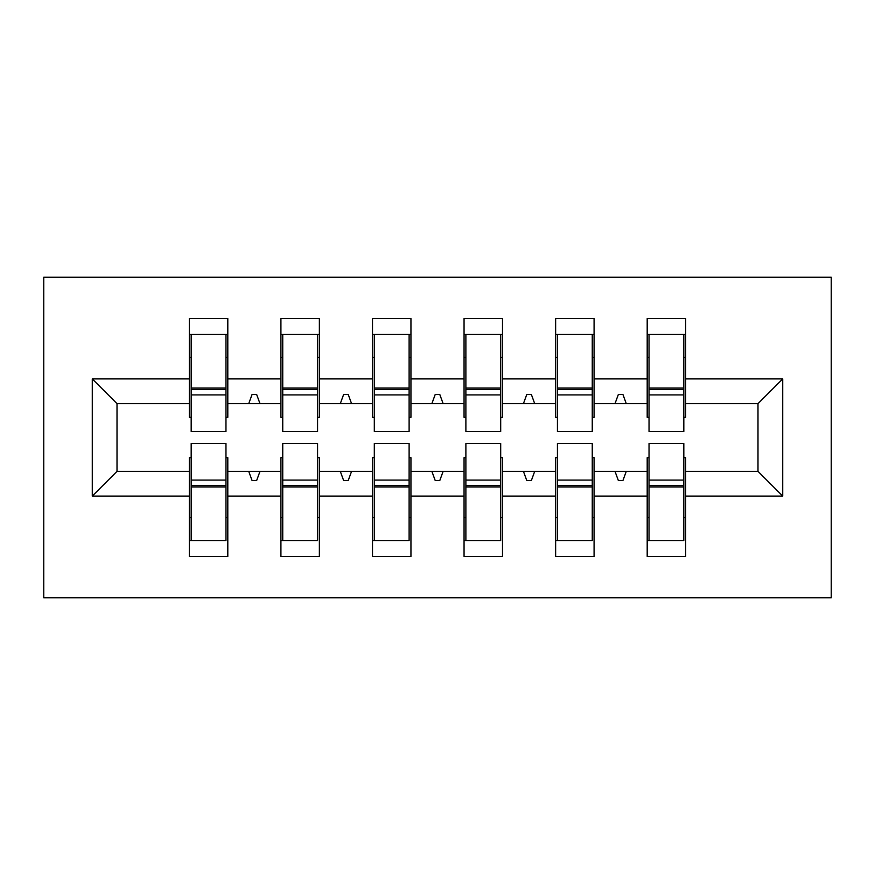 <?xml version="1.0" encoding="UTF-8"?>
<svg xmlns="http://www.w3.org/2000/svg" width="875" height="875" viewBox="0 0 875 875"><rect width="100%" height="100%" fill="white"/><g stroke="black" fill="none" stroke-linecap="round" stroke-linejoin="round"><path stroke-width="1.31" d="M43.75 597.745L831.25 597.745L831.25 277.255L43.75 277.255L43.75 597.745M649.031 457.647L647.194 457.647L647.194 471.384L594.081 471.384L594.081 457.647L592.255 457.647M782.72 496.103L757.991 471.384L757.991 403.616L782.72 378.897L782.72 496.103L685.65 496.103L685.65 556.544L647.194 556.544L647.194 471.384M757.991 403.616L685.65 403.616L685.65 318.456L647.194 318.456L647.194 378.897L594.081 378.897L594.081 417.353L592.255 417.353M649.031 417.353L647.194 417.353L647.194 378.897M557.452 457.647L555.625 457.647L555.625 471.384L502.512 471.384L502.512 457.647L500.686 457.647M647.194 496.103L594.081 496.103L594.081 556.544L555.625 556.544L555.625 471.384M594.081 378.897L594.081 318.456L555.625 318.456L555.625 378.897L502.512 378.897L502.512 417.353L500.686 417.353M557.452 417.353L555.625 417.353L555.625 378.897M465.883 457.647L464.056 457.647L464.056 471.384L410.944 471.384L410.944 457.647L409.117 457.647M555.625 496.103L502.512 496.103L502.512 556.544L464.056 556.544L464.056 471.384M502.512 378.897L502.512 318.456L464.056 318.456L464.056 378.897L410.944 378.897L410.944 417.353L409.117 417.353M465.883 417.353L464.056 417.353L464.056 378.897M374.314 457.647L372.488 457.647L372.488 471.384L319.375 471.384L319.375 457.647L317.548 457.647M464.056 496.103L410.944 496.103L410.944 556.544L372.488 556.544L372.488 471.384M410.944 378.897L410.944 318.456L372.488 318.456L372.488 378.897L319.375 378.897L319.375 417.353L317.548 417.353M374.314 417.353L372.488 417.353L372.488 378.897M282.745 457.647L280.919 457.647L280.919 471.384L227.806 471.384L227.806 556.544L189.35 556.544L189.35 471.384L117.009 471.384L92.28 496.103L92.28 378.897L117.009 403.616L117.009 471.384M372.488 496.103L319.375 496.103L319.375 556.544L280.919 556.544L280.919 471.384M319.375 378.897L319.375 318.456L280.919 318.456L280.919 378.897L227.806 378.897L227.806 318.456L189.35 318.456L189.35 378.897L92.28 378.897M282.745 417.353L280.919 417.353L280.919 378.897M191.177 457.647L189.35 457.647L189.35 471.384M191.177 417.353L189.35 417.353L189.35 378.897M683.823 457.647L685.65 457.647L685.65 496.103M685.65 403.616L685.65 417.353L683.823 417.353M594.081 496.103L594.081 471.384M502.512 496.103L502.512 471.384M410.944 496.103L410.944 471.384M319.375 496.103L319.375 471.384M782.72 378.897L685.65 378.897M280.919 496.103L227.806 496.103M189.35 496.103L92.28 496.103M615.016 403.616L626.259 403.616L622.923 394.461L618.352 394.461L615.016 403.616L594.081 403.616M647.194 403.616L626.259 403.616M615.016 471.384L618.352 480.539L622.923 480.539L626.259 471.384M523.447 403.616L534.691 403.616L531.355 394.461L526.783 394.461L523.447 403.616L502.512 403.616M555.625 403.616L534.691 403.616M523.447 471.384L526.783 480.539L531.355 480.539L534.691 471.384M431.878 403.616L443.122 403.616L439.786 394.461L435.214 394.461L431.878 403.616L410.944 403.616M464.056 403.616L443.122 403.616M431.878 471.384L435.214 480.539L439.786 480.539L443.122 471.384M340.309 403.616L351.553 403.616L348.217 394.461L343.645 394.461L340.309 403.616L319.375 403.616M372.488 403.616L351.553 403.616M340.309 471.384L343.645 480.539L348.217 480.539L351.553 471.384M248.741 403.616L259.984 403.616L256.648 394.461L252.077 394.461L248.741 403.616L227.806 403.616L227.806 378.897M280.919 403.616L259.984 403.616M248.741 471.384L252.077 480.539L256.648 480.539L259.984 471.384M225.969 457.647L227.806 457.647L227.806 471.384M227.806 403.616L227.806 417.353L225.969 417.353M189.35 403.616L117.009 403.616M757.991 471.384L685.65 471.384M189.35 334.48L191.177 334.48L189.35 334.48M191.177 394.92L191.177 334.48L227.806 334.48L225.969 334.48L225.969 431.55L191.177 431.55L191.177 394.92L225.969 394.92M225.969 480.08L225.969 540.52L189.35 540.52L191.177 540.52L191.177 443.45L225.969 443.45L225.969 480.08L191.177 480.08M280.919 334.48L282.745 334.48L280.919 334.48M282.745 394.92L282.745 334.48L319.375 334.48L317.548 334.48L317.548 431.55L282.745 431.55L282.745 394.92L317.548 394.92M317.548 480.08L317.548 540.52L280.919 540.52L282.745 540.52L282.745 443.45L317.548 443.45L317.548 480.08L282.745 480.08M372.488 334.48L374.314 334.48L372.488 334.48M374.314 394.92L374.314 334.48L410.944 334.48L409.117 334.48L409.117 431.55L374.314 431.55L374.314 394.92L409.117 394.92M409.117 480.08L409.117 540.52L372.488 540.52L374.314 540.52L374.314 443.45L409.117 443.45L409.117 480.08L374.314 480.08M464.056 334.48L465.883 334.48L464.056 334.48M465.883 394.92L465.883 334.48L502.512 334.48L500.686 334.48L500.686 431.55L465.883 431.55L465.883 394.92L500.686 394.92M500.686 480.08L500.686 540.52L464.056 540.52L465.883 540.52L465.883 443.45L500.686 443.45L500.686 480.08L465.883 480.08M555.625 334.48L557.452 334.48L555.625 334.48M557.452 394.92L557.452 334.48L594.081 334.48L592.255 334.48L592.255 431.55L557.452 431.55L557.452 394.92L592.255 394.92M592.255 480.08L592.255 540.52L555.625 540.52L557.452 540.52L557.452 443.45L592.255 443.45L592.255 480.08L557.452 480.08M647.194 334.48L649.031 334.48L647.194 334.48M649.031 394.92L649.031 334.48L685.65 334.48L683.823 334.48L683.823 431.55L649.031 431.55L649.031 394.92L683.823 394.92M683.823 480.08L683.823 540.52L647.194 540.52L649.031 540.52L649.031 443.45L683.823 443.45L683.823 480.08L649.031 480.08M191.177 517.628L189.35 517.628M227.806 517.628L225.969 517.628M225.969 485.57L191.177 485.57M225.969 357.372L227.806 357.372M189.35 357.372L191.177 357.372M191.177 389.43L225.969 389.43M317.548 357.372L319.375 357.372M280.919 357.372L282.745 357.372M282.745 389.43L317.548 389.43M409.117 357.372L410.944 357.372M372.488 357.372L374.314 357.372M374.314 389.43L409.117 389.43M500.686 357.372L502.512 357.372M464.056 357.372L465.883 357.372M465.883 389.43L500.686 389.43M592.255 357.372L594.081 357.372M555.625 357.372L557.452 357.372M557.452 389.43L592.255 389.43M282.745 517.628L280.919 517.628M319.375 517.628L317.548 517.628M317.548 485.57L282.745 485.57M374.314 517.628L372.488 517.628M410.944 517.628L409.117 517.628M409.117 485.57L374.314 485.57M465.883 517.628L464.056 517.628M502.512 517.628L500.686 517.628M500.686 485.57L465.883 485.57M557.452 517.628L555.625 517.628M594.081 517.628L592.255 517.628M592.255 485.57L557.452 485.57M683.823 357.372L685.65 357.372M647.194 357.372L649.031 357.372M649.031 389.43L683.823 389.43M649.031 517.628L647.194 517.628M685.65 517.628L683.823 517.628M683.823 485.57L649.031 485.57M225.969 486.959L191.177 486.959M191.177 388.041L225.969 388.041M282.745 388.041L317.548 388.041M374.314 388.041L409.117 388.041M465.883 388.041L500.686 388.041M557.452 388.041L592.255 388.041M317.548 486.959L282.745 486.959M409.117 486.959L374.314 486.959M500.686 486.959L465.883 486.959M592.255 486.959L557.452 486.959M649.031 388.041L683.823 388.041M683.823 486.959L649.031 486.959"/></g></svg>
